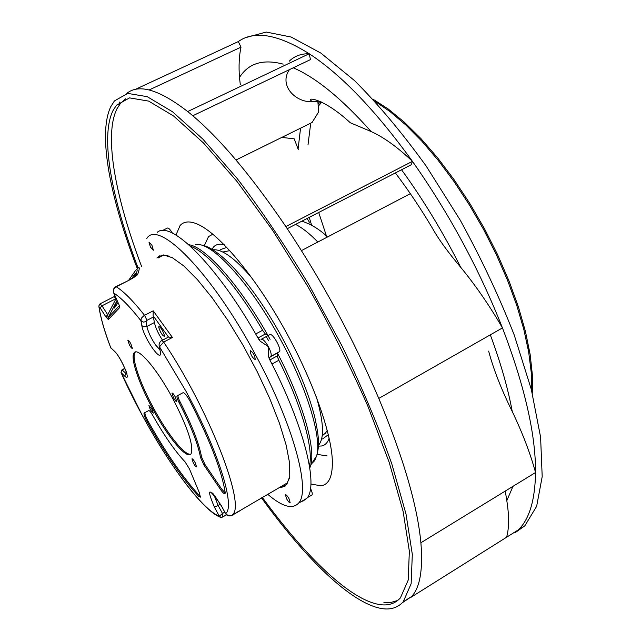 <?xml version="1.0" encoding="UTF-8"?>
<svg xmlns="http://www.w3.org/2000/svg" width="641" height="641" viewBox="0 0 641 641"><rect width="100%" height="100%" fill="white"/><g stroke="black" fill="none" stroke-linecap="round" stroke-linejoin="round"><path stroke-width="0.96" d="M285.021 486.174L280.381 486.928M279.42 487.489L281.687 487.432L286.719 484.604L289.756 476.439L289.62 463.131L286.158 445.11L279.412 423.132L269.629 398.261L257.289 371.82L243.059 345.291L227.731 320.163L212.187 297.841L197.284 279.476L183.791 265.935L172.349 257.698L163.423 254.934L156.877 257.994L160.034 255.559M146.781 238.5C157.958 218.901 211.185 271.928 255.006 353.896C293.193 423.829 311.214 490.95 298.474 503.225C292.368 509.643 282.104 506.654 267.69 494.267M250.302 350.651L250.19 350.747C250.575 354.721 252.217 357.654 255.118 359.553L255.238 359.457C254.846 355.459 253.203 352.526 250.302 350.651M288.963 498.602C287.336 495.805 286.158 494.532 285.437 494.788L286.631 498.85C288.258 501.639 289.436 502.913 290.165 502.656L288.963 498.602M150.435 247.073L153.383 250.222L151.941 245.311L148.992 242.17L150.435 247.073M157.237 232.338C170.899 219.735 217.804 266.183 258.459 338.841L260.286 341.244L268.371 346.653L268.363 355.883L269.484 359.224C304.195 425.76 318.97 486.335 306.71 498.41L298.474 503.225M302.584 500.821L302.72 501.278L306.71 498.41M269.869 359.962L277.2 355.963L277.176 352.951M271.952 364.04L278.803 360.29L277.2 355.963M270.726 356.524L279.444 351.709C281.992 349.449 272.497 332.567 269.853 334.642L261.32 339.241C263.018 338.977 265.366 341.445 268.371 346.653C270.863 351.516 271.712 354.753 270.927 356.348L268.988 358.111M268.034 335.652L265.326 334.009L257.97 337.975M265.326 334.009L262.578 330.283L255.687 333.985M172.469 233.188C169.993 229.166 168.238 227.491 167.205 228.172L162.269 230.648M311.686 495.132L312.015 494.94C312.592 493.987 312.087 491.807 310.5 488.402M252.009 278.122C234.862 258.139 221.794 248.716 212.796 249.846M318.457 445.255L318.673 445.014C324.466 438.043 323.681 421.97 316.325 396.787M282.256 485.846L287.08 483.058L289.476 478.114M169.216 256.232C164.673 254.822 161.22 255.414 158.84 258.002M116.173 298.474L114.05 296.687L100.172 303.778M137.206 268.972C139.746 266.087 139.962 267.754 137.839 273.955C137.839 274.917 134.914 277.008 129.065 280.213L115.933 286.647M135.139 276.495L128.777 280.117L135.323 270.814C137.727 268.186 137.783 269.869 135.491 275.878L137.839 273.955M162.51 340.195C158.255 333.657 155.555 327.767 154.417 322.535L153.135 315.741L153.207 310.821L172.421 337.47L168.471 337.046L162.069 340.427M164.376 335.331C162.678 330.235 160.843 327.319 158.856 326.581L158.8 327.575C160.498 332.663 162.333 335.572 164.312 336.301L164.376 335.331M172.421 337.47L163.679 342.078L159.497 346.797L159.008 344.994C159.513 342.47 160.474 340.98 161.917 340.507L163.679 342.078C208.766 409.126 245.463 503.762 232.835 514.411L231.962 515.396L238.003 511.903M119.378 305.581L113.826 293.097C120.973 297.608 130.011 306.823 140.94 320.724L141.949 326.309C144.497 339.49 162.742 364.801 160.282 351.589L159.497 346.797L185.85 391.026C218.437 450.695 235.608 506.71 225.616 513.609L228.508 515.853L231.713 515.396M238.236 511.294L239.51 511.013M220.368 504.122L218.116 505.412L222.483 513.473L219.35 516.245L221.105 517.423L222.531 517.063L222.483 513.473L224.767 512.159M119.098 304.932L119.579 307.664L108.337 319.53L105.805 316.79L107.712 314.771L108.337 319.53M130.788 343.672C129.338 341.116 128.352 339.962 127.839 340.219L129.386 344.866C130.836 347.414 131.822 348.568 132.342 348.311L130.788 343.672M151.805 408.966L148.888 405.489L150.339 409.735L153.255 413.213L151.805 408.966M175.193 396.803C173.607 394.031 172.517 392.781 171.924 393.053L173.447 397.716C175.025 400.481 176.115 401.731 176.716 401.466L175.193 396.803M195.16 462.626C193.598 459.885 192.524 458.627 191.947 458.844L193.366 463.098C194.928 465.823 196.002 467.089 196.587 466.872L195.16 462.626M172.573 398.165C156.5 368.134 137.414 346.292 133.985 353.031C130.195 358.055 138.945 383.647 152.542 408.581C167.87 437.242 187.148 460.31 191.106 453.74C193.886 445.912 187.709 427.387 172.573 398.165M147.23 421.858C165.25 453.796 182.356 478.579 198.55 496.222L200.369 497.16L199.407 492.825L189.375 468.763L185.009 461.8C174.985 451.128 164.224 435.648 152.726 415.344C150.843 412.123 149.521 410.52 148.752 410.56L144.057 413.044C143.704 414.214 144.65 416.946 146.885 421.233L147.23 421.858L148.167 421.345L147.823 420.728C145.587 416.434 144.642 413.709 144.994 412.532L145.026 412.492M225.183 492.288C221.594 470.526 209.903 440.215 190.121 401.362L189.736 400.625C186.699 395.297 184.472 392.661 183.046 392.717L177.012 395.906C176.652 396.859 177.317 399.023 178.999 402.388C190.81 425.504 197.981 443.884 200.529 457.53L203.998 465.15L220.512 489.476C222.844 492.809 224.366 494.187 225.079 493.586L225.183 492.288M129.065 280.213L116.213 286.751C123.681 291.351 133.12 300.869 144.537 315.316L146.989 320.34L146.028 321.614L143.6 322.103L141.429 321.261L140.876 319.971L141.677 317.84L144.049 315.588L153.207 310.821M190.762 454.148C184.953 456.063 167.485 434.109 153.519 408.053C139.914 383.126 131.189 357.534 134.995 352.494L135.411 352.021M200.489 496.543L199.511 495.677C183.294 478.05 166.179 453.275 148.167 421.345M225.231 493.017L221.538 488.891L205.016 464.573L201.554 456.953C199.022 443.308 191.859 424.927 180.057 401.819C178.374 398.454 177.709 396.29 178.07 395.329L178.102 395.289M205.016 464.573L203.998 465.15M327.126 455.927L317.119 454.373M204.239 245.807L208.517 236.625L212.852 234.165M310.885 484.019L320.861 485.798C329.154 484.716 332.959 475.894 332.278 459.333C330.748 429.23 309.803 372.766 279.981 321.341C250.166 269.893 216.049 231.113 196.154 223.589C188.999 220.889 183.638 221.53 180.089 225.528L175.954 235.063M141.685 266.696C115.725 198.357 103.546 135.86 116.958 108.802L120.484 103.369L125.74 98.762M397.676 600.497L391.202 602.364L383.879 602.308M262.321 497.368C305.076 556.156 350.323 600.441 380.137 604.631C388.494 605.801 395.265 603.542 400.433 597.861L408.205 580.097L409.351 551.156L403.117 511.438L389.175 462.297L367.846 406.106C350.25 366.107 330.179 326.125 307.632 286.158L272.521 230.151L237.082 181.555L203.501 142.999L173.607 116.021L148.696 101.118L129.546 97.881L116.43 105.252L112.96 110.669C99.812 137.591 112.119 199.864 138.103 268.058M137.35 268.811C110.444 198.838 97.44 134.554 110.789 106.662L114.435 100.909L127.751 93.402L147.198 96.663L172.501 111.758L202.893 139.145L237.042 178.326C261.143 209.855 285.085 245.327 308.85 284.732L341.917 345.755C361.949 387.18 378.583 426.585 391.827 463.98L405.993 513.962L412.315 554.337L411.137 583.743L403.229 601.779C397.901 607.628 390.93 609.912 382.3 608.638C351.605 604.07 305.156 558.247 261.472 497.857M402.372 602.7L411.666 596.515C420.031 587.404 423.1 569.488 420.889 542.759C417.435 505.781 403.397 457.666 378.783 398.422C353.135 338.352 322.159 281.07 285.846 226.561C249.661 173.342 216.938 135.011 187.685 111.542C159.28 89.612 138.977 83.554 126.782 93.37M119.715 102.015L119.386 102.656M515.252 532.599L524.835 525.804L536.637 506.334L542.198 476.632L540.595 437.186L531.285 389.287L514.25 335.091C499.251 296.703 481.215 258.331 460.134 219.983L426.113 165.979C402.107 132.727 378.222 104.251 354.457 80.55L320.925 53.131L291.158 37.042L266.239 32.05L246.817 37.314M283.146 64.124C263.988 59.068 249.91 62.818 240.904 75.366L239.462 77.449C238.628 65.871 239.141 55.767 241 47.138L238.324 41.569C254.261 30.151 277.898 34.205 309.218 53.748C341.365 74.757 375.77 110.621 412.443 161.356C449.101 213.373 479.099 268.891 502.456 327.92C524.707 386.243 535.74 434.438 535.547 472.513C535.083 500.084 529.354 519.194 518.353 529.851L410.841 597.388M506.494 537.615C509.17 528.488 509.275 516.173 506.807 500.669L505.292 491.046M320.019 101.35L317.92 102.344M420.889 542.759L535.547 472.513C530.331 453.443 522.575 433.14 512.279 411.594C501.254 389.191 493.386 369.024 488.65 351.108M378.783 398.422L502.456 327.92C489.556 305.653 475.646 285.461 460.735 267.337C447.61 251.689 438.22 238.716 432.555 228.42C420.584 208.309 408.189 189.816 395.361 172.942M287.272 228.693L411.105 164.817L412.443 161.356C397.548 147.166 383.767 137.23 371.115 131.557L350.298 122.751C322.287 96.919 305.356 97.232 311.614 101.014L312.888 101.727L317.872 101.374L318.681 111.863L312.087 122.487L235.992 159.986M289.411 69.645C278.466 85.357 295.669 102.985 312.888 101.735M192.773 115.749L310.452 59.605L309.218 53.748L187.685 111.542M309.218 53.748C301.078 53.588 294.395 56.087 289.187 61.248M412.443 161.356L285.846 226.561M301.462 250.599L410.344 193.662M238.324 41.569L135.051 89.532M149.113 89.964L241 47.138M239.462 77.449L240.295 84.476M281.808 137.406L294.227 138.841L298.249 149.449M300.557 128.168L298.097 149.057M309.21 217.371L311.646 225.255M307.023 218.501L309.299 222.01L308.842 223.813M326.453 236.032L318.713 212.475M308.033 144.578L310.725 123.16M318.176 106.334L321.742 102.151M532.294 393.294L532.399 375.121L530.131 354.385L525.452 331.477L518.409 306.887L509.098 281.167L497.728 254.934L484.548 228.853L469.893 203.574L454.124 179.728L437.651 157.886L420.897 138.56L404.255 122.143L388.125 108.922L372.838 99.083M323.024 435.151L322.487 435.103M322.231 435.511L325.38 433.308L327.255 430.383M229.831 250.631L222.796 252.033M328.328 434.678L322.824 438.821L321.59 439.029M219.494 250.655L220.488 249.597L226.818 247.378M224.318 244.79C219.911 243.636 216.442 244.237 213.91 246.601L211.85 249.277M318.409 446.168L321.734 445.968C325.195 445.191 327.663 442.602 329.137 438.188M309.451 465.783C313.77 448.716 301.558 405.112 278.058 358.656M268.603 340.756L266.279 336.597M263.539 331.806C237.346 286.391 207.203 251.937 190.449 246.224M188.807 244.742C205.657 246.625 241.12 286.663 270.093 339.321M311.606 463.715L314.643 460.655L316.67 455.799C321.99 438.132 307.271 388.654 280.67 339.858L280.301 339.177C249.397 281.615 209.968 239.678 195.12 244.926M277.345 352.854C302.504 401.274 315.757 447.795 310.797 464.981L309.795 467.97M98.938 306.855C100.605 317.88 104.491 331.421 110.605 347.462L114.683 351.629M220.865 517.383L219.318 516.237C202.596 510.044 168.815 464.573 141.789 414.374L121.141 372.725L125.091 376.459C131.926 382.757 121.021 356.901 114.354 351.124L110.781 347.815C104.563 331.445 100.661 317.88 99.091 307.127L98.818 305.957L100.012 303.858L101.999 305.789L100.1 307.808L105.805 316.79M99.091 307.127L100.1 307.808M116.069 298.594L101.999 305.789L107.712 314.771L116.069 298.594M153.135 315.741L168.471 337.046M221.65 506.414L225.616 513.609L221.161 505.388C208.421 486.968 206.186 487.561 214.447 507.183L218.116 505.412L213.862 494.772M219.318 516.237L214.447 507.183M124.739 376.139L125.9 373.358L126.573 373.006M124.963 368.551L122.303 369.961L121.029 372.549L121.99 369.849L126.213 373.631M126.958 374.304C127.615 373.599 118.897 354.673 114.859 351.797L114.354 351.124M119.386 305.629L108.321 317.431L117.071 300.461M119.426 305.749L119.579 307.664M117.287 300.933C112.872 309.972 113.112 310.508 118.008 302.536M134.057 277.032C136.381 271.824 135.652 272.281 131.886 278.402M115.741 286.743L116.213 286.751C113.769 288.306 112.968 290.421 113.826 293.097L113.601 292.793C112.784 290.245 113.497 288.226 115.741 286.743M153.487 316.958L146.989 320.34M146.028 321.614L146.877 326.469L154.417 322.535M141.805 325.588L143.656 326.822L146.877 326.469L146.989 327.046C148.464 332.695 151.34 338.688 155.627 345.026L159.769 349.609M159.232 346.332L160.282 351.589M221.722 506.414L221.634 506.374C215.272 496.39 212.115 491.984 212.171 493.169L212.668 493.282M198.55 496.222L199.511 495.677M220.512 489.476L221.538 488.891M200.529 457.53L201.554 456.953M178.999 402.388L180.057 401.819M317.832 242.042C309.643 233.596 302.223 227.723 295.557 224.414M506.807 500.669L512.976 486.343M512.279 411.594C507.952 388.262 500.637 362.678 490.317 334.834M460.735 267.337C442.971 232.162 423.236 199.639 401.538 169.753M371.115 131.557C342.022 98.866 316.069 77.617 293.274 67.802M374.881 101.286L389.896 111.478L405.649 124.835L421.842 141.172L438.099 160.218L454.052 181.587L469.324 204.824L483.546 229.398L496.374 254.725L507.504 280.205L516.702 305.236L523.777 329.258L528.633 351.741L531.221 372.237L531.565 390.377M279.444 351.709L268.988 357.726L268.363 355.883M259.998 339.722L258.988 339.69M259.781 340.7L260.198 341.148M307.231 497.737L312.015 494.94M199.519 244.822C218.533 245.463 254.205 285.822 282.721 338.728C297.745 366.74 308.393 392.733 314.667 416.698C320.244 442.306 318.769 447.065 316.67 455.799L310.797 464.981L309.755 467.698M110.685 347.694L111.069 348.279M115.108 296.126L114.21 296.599M287.08 483.058L231.257 515.725C228.661 516.317 226.762 515.604 225.544 513.609M239.365 511.117L236.401 512.351M226.465 514.795L222.531 517.063L220.456 517.271M220.44 517.271C197.564 508.738 149.265 435.976 121.077 372.669M122.054 369.817L124.867 368.327M113.689 292.993L119.042 304.82M134.995 352.494L133.985 353.031M144.994 412.532L144.057 413.044M177.012 395.906L178.07 395.329M301.879 221.153C311.454 224.374 320.003 229.654 327.511 236.986M322.287 435.079L325.38 433.308M198.958 224.823L196.154 223.589M120.484 103.369L116.43 105.252M524.835 525.804L518.353 529.851M321.405 101.991L317.992 103.666M411.666 596.515L403.229 601.779"/></g></svg>
